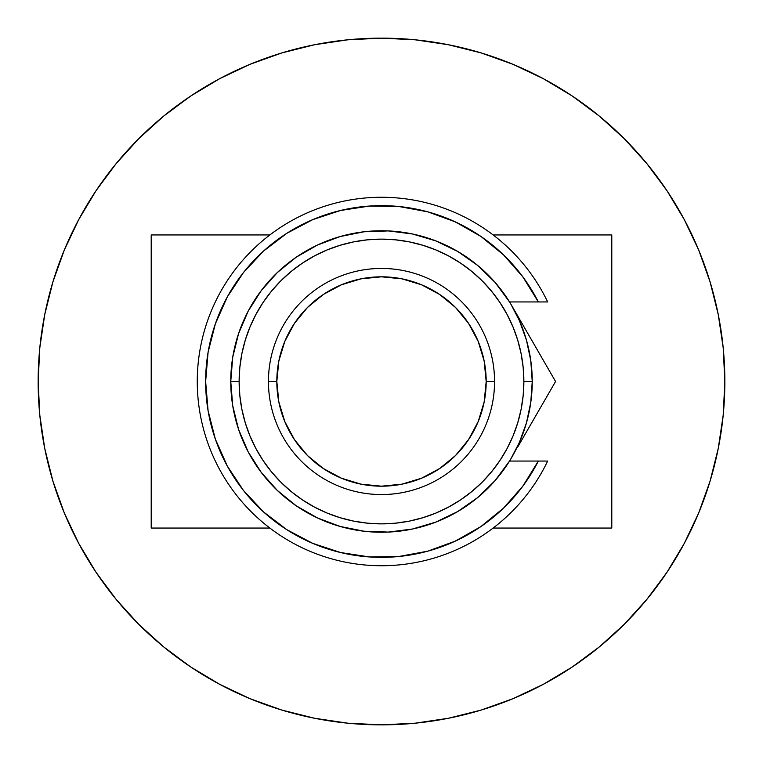 <?xml version="1.0" encoding="UTF-8"?>
<svg xmlns="http://www.w3.org/2000/svg" width="763" height="763" viewBox="0 0 763 763"><rect width="100%" height="100%" fill="white"/><g stroke="black" fill="none" stroke-linecap="round" stroke-linejoin="round"><path stroke-width="1.14" d="M151.208 528.053L269.854 528.053L151.208 528.053L151.208 234.947L269.854 234.947L151.208 234.947L151.208 528.053M493.146 528.053L611.792 528.053L493.146 528.053M611.792 234.947L493.146 234.947L611.792 234.947L611.792 528.053L611.792 234.947M724.85 381.5A343.35 343.35 0 0 1 381.5 724.85A343.35 343.35 0 0 1 38.15 381.5L39.8 347.842L44.75 314.518L52.933 281.833L64.283 250.102L78.694 219.649L96.014 190.74L116.09 163.683L138.713 138.713L163.683 116.09L190.74 96.014L219.649 78.694L250.102 64.283L281.833 52.933L314.518 44.75L347.842 39.8L381.5 38.15L415.158 39.8L448.482 44.75L481.167 52.933L512.898 64.283L543.351 78.694L572.26 96.014L599.317 116.09L624.287 138.713L646.91 163.683L666.986 190.74L684.306 219.649L698.717 250.102L710.067 281.833L718.25 314.518L723.2 347.842L724.85 381.5L723.2 415.158L718.25 448.482L710.067 481.167L698.717 512.898L684.306 543.351L666.986 572.26L646.91 599.317L624.287 624.287L599.317 646.91L572.26 666.986L543.351 684.306L512.898 698.717L481.167 710.067L448.482 718.25L415.158 723.2L381.5 724.85L347.842 723.2L314.518 718.25L281.833 710.067L250.102 698.717L219.649 684.306L190.74 666.986L163.683 646.91L138.713 624.287L116.09 599.317L96.014 572.26L78.694 543.351L64.283 512.898L52.933 481.167L44.75 448.482L39.8 415.158L38.15 381.5A343.35 343.35 0 0 1 381.5 38.15A343.35 343.35 0 0 1 724.85 381.5M52.933 281.833L64.283 250.102M190.74 96.014L219.649 78.694M481.167 52.933L512.898 64.283M666.986 190.74L684.306 219.649M710.067 481.167L698.717 512.898M572.26 666.986L543.351 684.306M281.833 710.067L250.102 698.717M96.014 572.26L78.694 543.351M510.762 303.941L519.326 320.45L526.451 340.136L530.781 360.613L532.24 381.5L523.866 381.5A142.366 142.366 0 0 1 381.5 523.866A142.366 142.366 0 0 1 239.134 381.5L230.76 381.5A150.74 150.74 0 0 0 381.5 532.24A150.74 150.74 0 0 0 532.24 381.5A150.74 150.74 0 0 1 381.5 532.24A150.74 150.74 0 0 1 230.76 381.5L232.725 357.246L238.561 333.622L248.128 311.247L261.175 290.703L277.351 272.534L296.235 257.188L317.351 245.095L340.136 236.549L363.999 231.78L388.31 230.912L412.449 233.974L435.787 240.879L457.705 251.447L477.638 265.4L495.063 282.377L509.531 301.948L538.335 301.948L522.932 276.979L503.59 254.918L480.852 236.387L455.339 221.89L427.785 211.837L398.935 206.506L369.607 206.039L340.603 210.464L312.735 219.639L286.783 233.325L263.473 251.132L243.445 272.563L227.25 297.026L215.357 323.846L208.089 352.268L205.638 381.5L208.089 410.732L215.357 439.154L227.25 465.974L243.445 490.437L263.473 511.868L286.783 529.675L312.735 543.361L340.603 552.536L369.607 556.961L398.935 556.494L427.785 551.163L455.339 541.11L480.852 526.613L503.59 508.082L522.932 486.021L538.335 461.052L509.531 461.052L495.063 480.623L477.638 497.6L457.705 511.553L435.787 522.121L412.449 529.026L388.31 532.088L363.999 531.22L340.136 526.451L317.351 517.905L296.235 505.812L277.351 490.466L261.175 472.297L248.128 451.753L238.561 429.378L232.725 405.754L230.76 381.5A150.74 150.74 0 0 1 381.5 230.76A150.74 150.74 0 0 1 532.24 381.5L530.781 402.387L526.451 422.864L519.326 442.55L510.752 459.059M494.558 381.5L486.184 381.5A104.684 104.684 0 0 1 381.5 486.184A104.684 104.684 0 0 1 276.816 381.5L268.442 381.5A113.058 113.058 0 0 0 381.5 494.558A113.058 113.058 0 0 0 494.558 381.5A113.058 113.058 0 0 1 381.5 494.558A113.058 113.058 0 0 1 268.442 381.5A113.058 113.058 0 0 1 381.5 268.442A113.058 113.058 0 0 1 494.558 381.5A113.058 113.058 0 0 0 381.5 268.442A113.058 113.058 0 0 0 268.442 381.5L276.816 381.5L278.829 401.92L284.79 421.558L294.461 439.66L307.479 455.521L323.34 468.539L341.442 478.21L361.08 484.171L381.5 486.184L401.92 484.171L421.558 478.21L439.66 468.539L455.521 455.521L468.539 439.66L478.21 421.558L484.171 401.92L486.184 381.5L484.171 361.08L478.21 341.442L468.539 323.34L455.521 307.479L439.66 294.461L421.558 284.79L401.92 278.829L381.5 276.816L361.08 278.829L341.442 284.79L323.34 294.461L307.479 307.479L294.461 323.34L284.79 341.442L278.829 361.08L276.816 381.5A104.684 104.684 0 0 1 381.5 276.816A104.684 104.684 0 0 1 486.184 381.5L494.558 381.5M509.531 301.948L538.335 301.948A175.862 175.862 0 0 0 270.913 244.761A175.862 175.862 0 0 0 270.913 518.239A175.862 175.862 0 0 0 538.335 461.052L547.672 461.052A184.236 184.236 0 0 1 266.745 525.631A184.236 184.236 0 0 1 266.745 237.369A184.236 184.236 0 0 1 547.672 301.948A184.236 184.236 0 0 0 266.745 237.369A184.236 184.236 0 0 0 266.745 525.631A184.236 184.236 0 0 0 547.672 461.052L509.531 461.052M464.629 226.525L452.125 220.44M409.712 207.917L396.007 206.239M380.689 205.638L366.965 206.239M323.445 215.49L310.846 220.459M251.008 263.597L242.71 273.488M226.83 465.192L233.144 475.931M285.305 528.721L296.788 535.616M338.314 551.973L351.667 554.815M366.965 556.761L380.689 557.362M452.125 542.56L464.629 536.475M523.866 381.5L523.18 367.547L521.129 353.727L517.734 340.174L513.032 327.022L507.052 314.394L499.87 302.406L491.553 291.189L482.168 280.832L471.811 271.447L460.594 263.13L448.606 255.948L435.978 249.968L422.826 245.266L409.273 241.871L395.453 239.82L381.5 239.134L367.547 239.82L353.727 241.871L340.174 245.266L327.022 249.968L314.394 255.948L302.406 263.13L291.189 271.447L280.832 280.832L271.447 291.189L263.13 302.406L255.948 314.394L249.968 327.022L245.266 340.174L241.871 353.727L239.82 367.547L239.134 381.5L239.82 395.453L241.871 409.273L245.266 422.826L249.968 435.978L255.948 448.606L263.13 460.594L271.447 471.811L280.832 482.168L291.189 491.553L302.406 499.87L314.394 507.052L327.022 513.032L340.174 517.734L353.727 521.129L367.547 523.18L381.5 523.866L395.453 523.18L409.273 521.129L422.826 517.734L435.978 513.032L448.606 507.052L460.594 499.87L471.811 491.553L482.168 482.168L491.553 471.811L499.87 460.594L507.052 448.606L513.032 435.978L517.734 422.826L521.129 409.273L523.18 395.453L523.866 381.5L532.24 381.5A150.74 150.74 0 0 0 381.5 230.76A150.74 150.74 0 0 0 230.76 381.5L239.134 381.5A142.366 142.366 0 0 1 381.5 239.134A142.366 142.366 0 0 1 523.866 381.5M538.335 301.948L547.672 301.948L538.335 301.948M545.163 363.493L520.709 321.128M551.401 374.309L512.04 306.135M517.743 446.994L545.192 399.459M517.772 446.946L530.447 424.991M509.627 301.948L511.916 305.915L509.627 301.948M532.832 420.871L529.894 425.954M529.865 337.008L534.472 344.971M534.415 418.114L530.123 425.554M549.932 391.247L555.559 381.5L534.529 345.076M516.398 448.758L520.032 440.938M524.4 429.474L526.775 421.729M529.818 408.424L530.867 401.796M530.867 361.204L529.808 354.547M526.775 341.271L524.4 333.526M520.032 322.062L516.389 314.222M509.627 461.052L511.916 457.085L509.627 461.052M523.418 437.17L555.559 381.5L545.192 363.55M534.453 418.057L545.192 399.45"/></g></svg>
